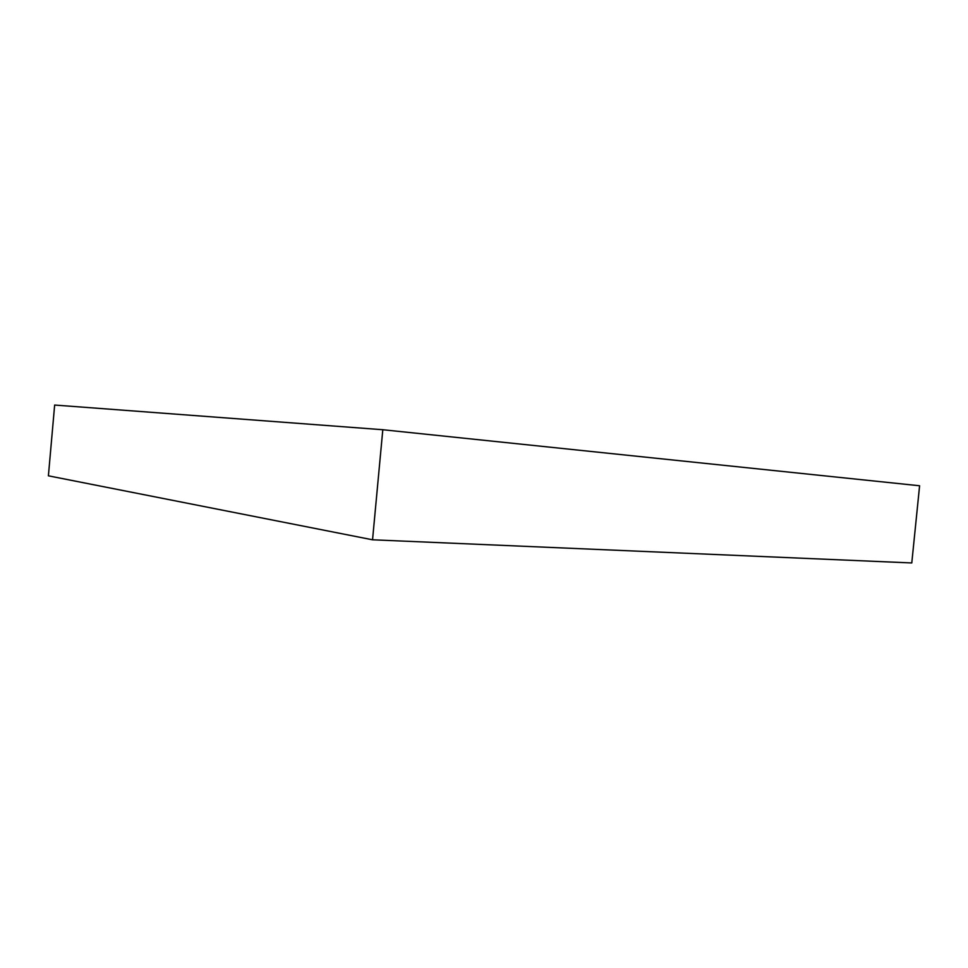 <?xml version="1.0" encoding="UTF-8"?>
<svg xmlns="http://www.w3.org/2000/svg" width="968" height="968" viewBox="0 0 968 968"><rect width="100%" height="100%" fill="white"/><g stroke="black" fill="none" stroke-linecap="round" stroke-linejoin="round"><path stroke-width="1.45" d="M382.808 429.731L372.547 539.793L48.4 475.82L54.656 405.048L382.808 429.731L919.6 485.767L911.783 562.952L919.6 485.767L382.808 429.731L372.547 539.793L911.783 562.952L372.547 539.793L48.4 475.82L54.656 405.048L382.808 429.731"/></g></svg>
